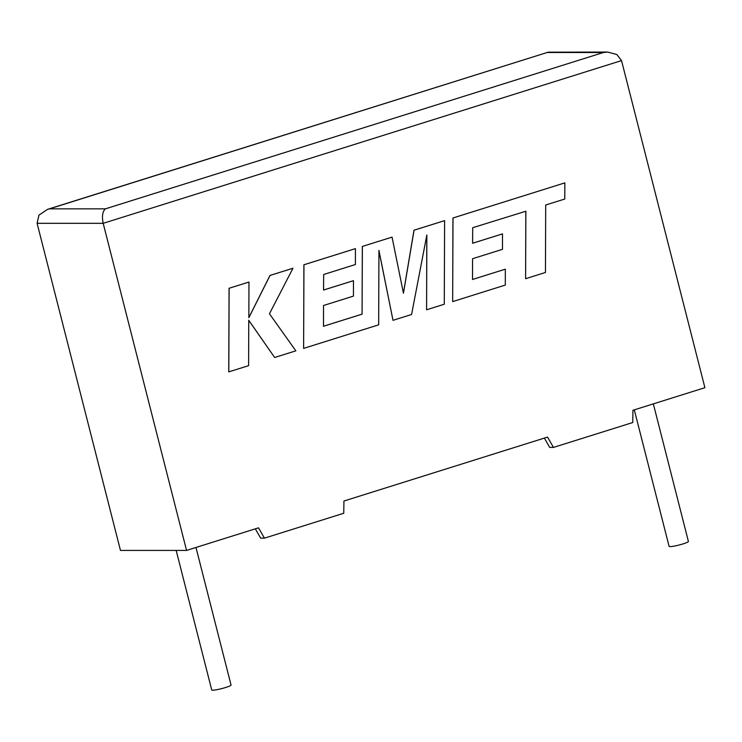 <?xml version="1.0" encoding="UTF-8"?>
<svg xmlns="http://www.w3.org/2000/svg" width="742" height="742" viewBox="0 0 742 742"><rect width="100%" height="100%" fill="white"/><g stroke="black" fill="none" stroke-linecap="round" stroke-linejoin="round"><path stroke-width="1.11" d="M634.299 409.862L669.089 546.353A9.961 1.178 -14.3 0 0 683.067 543.895A9.961 1.178 -14.3 0 0 688.4 541.428L653.34 403.88M195.981 547.466L231.04 685.024A9.961 1.178 165.7 0 1 225.707 687.482A9.961 1.178 165.7 0 1 211.73 689.939L176.169 550.425M632.945 410.28L704.9 387.695L621.527 60.594L103.184 223.323L186.557 550.425L258.522 527.831L264.44 538.154L343.75 513.26L343.926 501.026L547.54 437.094L553.458 447.417L632.768 422.523L632.945 410.28M186.557 550.425L120.473 550.425L37.1 223.323L38.918 215.189L47.516 209.365L49.473 208.854L105.392 208.854C102.507 211.498 101.775 216.321 103.184 223.323L37.1 223.323M255.322 528.833L260.674 538.154L264.44 538.154M544.35 438.095L549.692 447.417L553.458 447.417M105.392 208.854L603.404 52.506L607.661 52.061L616.88 54.546L621.527 60.594M607.661 52.061L548.171 52.181L49.473 208.854M525.605 278.704L545.453 272.472L545.704 205.005L564.783 199.023L564.847 182.875L453 217.99L452.666 301.604L505.311 285.076L505.321 269.179L472.524 279.465L472.571 258.708L502.464 249.331L502.501 233.878L472.598 243.265L472.71 227.701L525.865 211.238L525.605 278.704L525.818 211.257M564.847 182.875L452.954 217.99L452.666 301.604M505.321 269.179L472.524 279.474M502.501 233.878L472.598 243.246M444.606 220.624L414.055 230.215L403.444 293.211L392.045 237.125L362.328 246.446L362.068 314.144L323.493 326.248L323.531 305.5L353.433 296.114L353.461 280.671L323.558 290.057L323.67 274.494L355.409 264.523L355.427 248.626L303.951 264.783L303.617 348.397L378.67 324.829L378.93 250.406L393 320.331L411.578 314.497L426.845 235.01L426.585 309.794L444.282 304.229L444.606 220.624L413.999 230.215L403.416 293.071M392.045 237.125L362.328 246.446M362.374 246.446L362.068 314.144M362.115 314.144L323.493 326.267M353.461 280.671L323.558 290.039M355.427 248.626L303.905 264.783L303.617 348.397M378.93 250.657L393 320.331M426.798 235.279L426.585 309.794M274.642 357.496L295.845 350.836L269.457 313.773L292.979 268.233L270.051 275.43L248.848 317.697L248.96 282.053L229.065 288.276L228.759 371.881L248.616 365.667L248.755 320.275L274.642 357.496L248.755 320.349M229.12 288.276L228.805 371.881M292.979 268.233L269.995 275.43L248.848 317.595M248.96 282.053L229.065 288.276M603.404 52.506L547.485 52.496M47.516 209.365L548.171 52.181"/></g></svg>
